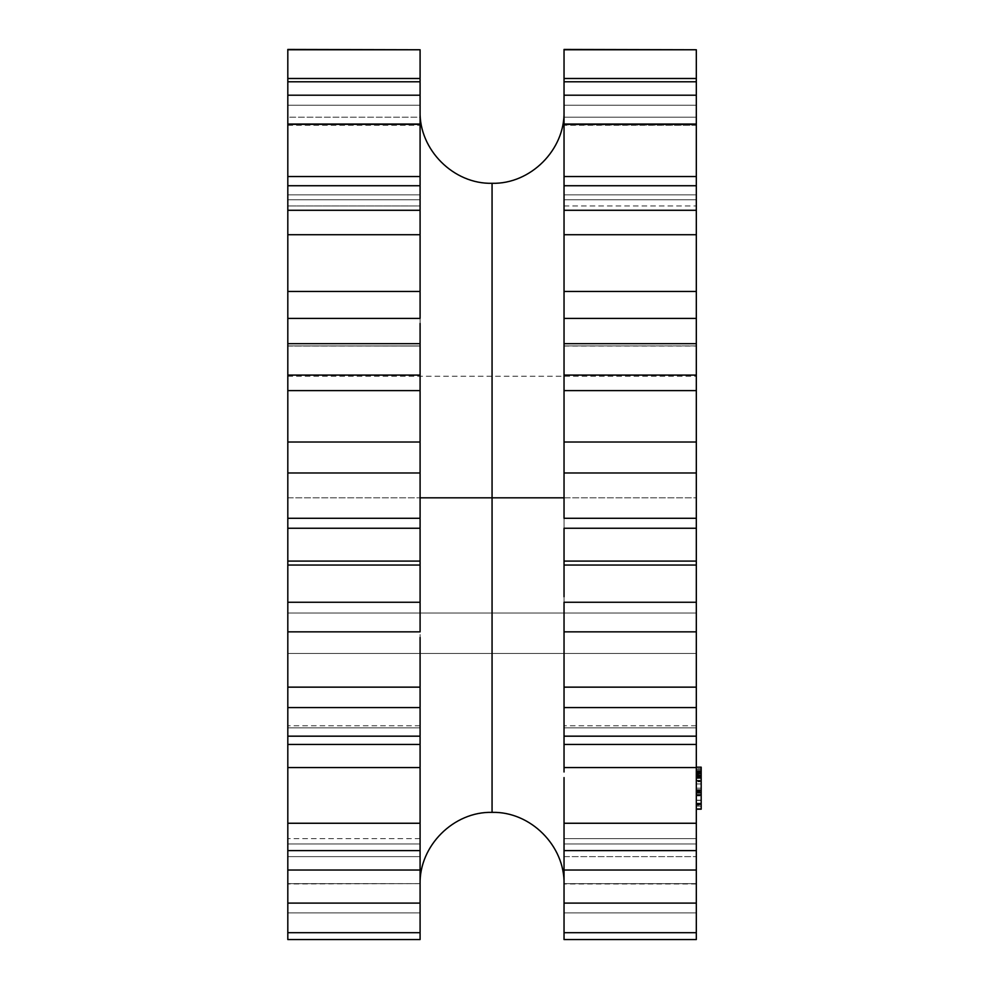 <?xml version="1.0" encoding="UTF-8"?>
<svg xmlns="http://www.w3.org/2000/svg" width="989" height="989" viewBox="0 0 989 989"><rect width="100%" height="100%" fill="white"/><g stroke="black" fill="none" stroke-linecap="round" stroke-linejoin="round"><path stroke-width="0.74" stroke-dasharray="4.95 3.71" d="M696.318 883.968L564.039 883.968L696.318 883.647L564.039 883.647L696.318 883.647L696.318 906.381L696.318 883.61L696.318 939.55L564.039 939.55L564.039 932.689L696.318 932.689L696.318 903.105L564.039 903.105L564.039 932.689L696.318 932.689L696.318 939.55L696.318 472.977L564.039 472.977L564.039 596.726L564.039 497.826L492.065 497.826L492.065 812.365L492.065 183.299L492.065 497.826L564.039 497.826L564.039 323.415L564.039 442.021L696.318 442.021L696.318 49.759L564.039 49.45M564.039 653.457L564.039 740.143L564.039 596.726L564.039 602.252L696.318 602.252L696.318 631.86L564.039 631.86L564.039 707.568L696.318 707.568L696.318 687.145L564.039 687.145L696.318 687.145L696.318 631.86L564.039 631.86L564.039 602.252L696.318 602.252L696.318 565.04L564.039 565.04L564.039 596.726L564.039 547.696L564.039 565.04L696.318 565.04L696.318 561.097L564.039 561.097L564.039 528.25L696.318 528.25L696.318 518.285L564.039 518.285L564.039 528.25L696.318 528.25L696.318 561.097L564.039 561.097L564.039 596.726M564.039 792.115L564.039 850.627L696.318 850.627L696.318 823.256L564.039 823.256L696.318 823.256L696.318 767.167L696.318 804.082L696.318 767.588L564.039 767.563L564.039 744.433L696.318 744.433L696.318 767.563L564.039 767.563L564.039 744.433L696.318 744.433L696.318 725.765L696.318 744.433M564.039 777.577L564.039 870.036L564.039 810.523L564.039 870.036L564.039 850.886L696.318 850.886L696.318 838.61L696.318 850.886L564.039 850.886L564.039 838.61L564.039 850.886L696.318 850.886L696.318 870.036L564.039 870.036L564.039 850.627L696.318 850.627L696.318 870.036L564.039 870.036L564.039 903.105L696.318 903.105L696.318 843.963L564.039 843.963L696.318 843.963L564.039 843.963L696.318 843.963L696.318 870.036L696.318 850.886L564.039 850.886L564.039 939.55L564.039 883.647L564.039 912.884L696.318 912.884L564.039 912.884L564.039 939.55L564.039 912.884L696.318 912.884L564.039 912.884L564.039 859.095L564.039 939.55L696.318 939.55L696.318 883.61L564.039 883.647M564.039 856.622L564.039 843.963L564.039 856.622L696.318 856.622L564.039 856.622M564.039 742.826L564.039 707.568L696.318 707.568L696.318 736.175L696.318 727.855L564.039 727.855L696.318 727.855L696.318 725.765L696.318 727.855L564.039 727.855L564.039 725.765L564.039 744.433M696.318 342.726L696.318 318.396L564.039 318.396L564.039 196.959M564.039 196.23L564.039 194.845L696.318 194.845L564.039 194.845L696.318 194.845L696.318 205.873L696.318 185.734L696.318 194.845L564.039 194.845L564.039 117.209L696.318 117.209L696.318 125.232L696.318 81.778L696.318 117.209L564.039 117.209L696.318 117.209L564.039 117.209L564.039 123.674L696.318 123.674L696.318 117.209L696.318 125.282L696.318 105.193L564.039 105.193L564.039 157.881M696.318 49.45L564.039 49.759L564.039 78.502L696.318 78.502L696.318 117.209L696.318 78.502L564.039 78.502L564.039 115.898L564.039 81.778L564.039 105.193L696.318 105.193L696.318 81.778L696.318 105.193L564.039 105.193L564.039 81.778L696.318 81.778L696.318 95.204L564.039 95.204L564.039 81.778L696.318 81.778M564.039 194.845L564.039 176.549L696.318 176.549L696.318 199.778L564.039 199.778L564.039 185.734L564.039 199.778L696.318 199.778L696.318 205.959L696.318 194.845L696.318 205.959L696.318 199.778L564.039 199.778L564.039 205.959L564.039 198.208L564.039 286.328L564.039 234.714L696.318 234.714L564.039 234.714L564.039 280.048M420.09 407.023L420.09 436.198L420.09 390.606L287.811 390.606L287.811 442.021L420.09 442.021L420.09 472.977L287.811 472.977L287.811 518.285L420.09 518.285L287.811 518.285L287.811 528.25L420.09 528.25L420.09 472.977L287.811 472.977L287.811 442.021L420.09 442.021L420.09 323.415L420.09 497.826L492.065 497.826L492.065 183.299L492.065 497.826L420.09 497.826L420.09 596.726L420.09 565.04L287.811 565.04L287.811 602.252L420.09 602.252L420.09 631.86L287.811 631.86L287.811 707.568L420.09 707.568L420.09 687.145L287.811 687.145L420.09 687.145L420.09 631.86L287.811 631.86L287.811 602.252L420.09 602.252L420.09 596.726L420.09 741.762M420.09 286.328L420.09 198.208L420.09 288.207L420.09 234.714L287.811 234.714L287.811 291.446L420.09 291.446L420.09 323.415L420.09 318.396L287.811 318.396L287.811 346.051L287.811 343.665L287.811 346.051L420.09 345.903L287.811 345.903L287.811 343.665L420.09 343.665L420.09 346.051L420.09 343.665L420.09 345.903L287.811 345.903L420.09 346.051L420.09 323.415L420.09 375.078L287.811 375.078L287.811 343.665L420.09 343.665L420.09 345.965L420.09 343.455M420.09 157.881L420.09 124.317L287.811 124.317L287.811 176.549L420.09 176.549L420.09 194.845L287.811 194.845L420.09 194.845L287.811 194.845L420.09 194.845L420.09 205.959L420.09 199.778L287.811 199.778L287.811 205.959L287.811 194.845L287.811 205.959L287.811 199.778L420.09 199.778L420.09 185.734L420.09 199.778L287.811 199.778L287.811 176.549L420.09 176.549L420.09 194.845M420.09 740.959L420.09 725.778L420.09 736.175L420.09 725.778L420.09 736.175L287.811 736.175L287.811 727.855L420.09 727.855L420.09 725.765L420.09 727.855L287.811 727.855L287.811 725.765L287.811 744.433L420.09 744.433L420.09 767.563L287.811 767.563L287.811 725.765L287.811 727.855L420.09 727.855L420.09 736.175L287.811 736.175L287.811 707.568L420.09 707.568L420.09 736.175L420.09 727.855L287.811 727.855L287.811 736.175L287.811 561.097L287.811 565.04L420.09 565.04L420.09 561.097L287.811 561.097L287.811 528.25L420.09 528.25L420.09 561.097L287.811 561.097L287.811 375.078L287.811 390.606L420.09 390.606L420.09 375.078L287.811 375.078L287.811 291.446L420.09 291.446L420.09 318.396L287.811 318.396L287.811 210.286L287.811 234.714L420.09 234.714L420.09 210.286L287.811 210.286L287.811 185.734L420.09 185.734L420.09 210.286L287.811 210.286L287.811 95.204L287.811 124.317L420.09 124.317L420.09 95.204L287.811 95.204L287.811 81.778L420.09 81.778L420.09 95.204L287.811 95.204L287.811 81.778L287.811 105.193L287.811 81.778L420.09 81.778L420.09 105.193L287.811 105.193L420.09 105.193L420.09 125.282L420.09 78.502L287.811 78.502L287.811 117.209L287.811 78.502L420.09 78.502L420.09 49.759L287.811 49.45M420.09 117.209L420.09 123.674L287.811 123.674L420.09 123.674L287.811 123.674L420.09 123.674L420.09 117.209L287.811 117.209L287.811 125.282L287.811 117.209L420.09 117.209M420.09 196.119L420.09 217.877L420.09 198.208L420.09 205.959L287.811 205.959L420.09 205.959L420.09 185.734L420.09 199.778L287.811 199.778L287.811 185.734L420.09 185.734L420.09 280.048M287.811 497.826L287.811 376.253L287.811 497.826L696.318 497.826L287.811 497.826L287.811 613.019L696.318 613.019L696.318 376.253L696.318 497.826L287.811 497.826L287.811 376.253L287.811 516.678L287.811 497.826L696.318 497.826L696.318 376.253L696.318 653.457L696.318 613.019L287.811 613.019L287.811 653.457L287.811 497.826M564.039 565.04L564.039 478.787L564.039 518.285L696.318 518.285L696.318 442.021L696.318 472.977L564.039 472.977L564.039 442.021L696.318 442.021L696.318 390.606L564.039 390.606L564.039 436.198L564.039 407.023M564.039 318.396L564.039 291.446L696.318 291.446L696.318 318.396L564.039 318.396L564.039 346.051L696.318 346.051L564.039 345.903L564.039 343.665L564.039 345.903L696.318 345.903L696.318 343.665L696.318 345.903L564.039 345.903L564.039 343.665L696.318 343.665L696.318 375.078L564.039 375.078L564.039 343.665L696.318 343.665M696.318 806.109L696.318 767.167L696.318 809.187L696.318 767.167L696.318 806.109L701.189 806.109L701.189 808.681L696.318 808.681L696.318 806.109L701.189 806.109L696.318 806.109L696.318 804.65L701.189 804.65L701.189 806.109L696.318 806.109L701.189 806.109L701.189 809.187L701.189 769.739L701.189 777.416L701.189 774.696L696.318 774.696L696.318 792.276L696.318 774.696L701.189 774.696L701.189 772.397L696.318 772.397L701.189 772.397L701.189 769.751L696.318 769.739L701.189 769.739L701.189 777.416L701.189 767.167L701.189 803.55L696.318 803.55L696.318 792.276L696.318 794.847L701.189 794.847L696.318 794.847L701.189 794.847L696.318 794.847L696.318 792.276L701.189 792.276L696.318 792.276L701.189 792.276L696.318 792.276L696.318 776.254L701.189 776.254L696.318 776.254L696.318 772.545L701.189 772.545L696.318 772.545L696.318 767.167L696.318 792.276L701.189 792.276L696.318 792.276L696.318 794.847L701.189 794.847L696.318 794.847L696.318 803.55L701.189 803.55L701.189 774.968L696.318 774.968L701.189 774.968L701.189 772.063L696.318 772.063L701.189 772.063L701.189 770.752L696.318 770.752L701.189 770.752L701.189 771.717L696.318 771.717L701.189 771.717L701.189 777.416L696.318 777.416L701.189 777.416L701.189 776.34L696.318 776.34L701.189 776.34L701.189 767.192L701.189 803.55L701.189 767.167L701.189 804.65L696.318 804.65L696.318 803.402L701.189 803.402L696.318 803.402L696.318 776.192L701.189 776.192L696.318 776.192L696.318 772.186L701.189 772.186L696.318 772.186L696.318 767.167L701.189 767.167L696.318 767.167L696.318 809.187L701.189 809.187L696.318 809.187L701.189 809.187L701.189 774.968L696.318 774.968L701.189 774.968L701.189 772.063L696.318 772.063L701.189 772.063L701.189 771.259L701.189 808.681L696.318 808.681L696.318 806.109L701.189 806.109L696.318 806.109L696.318 804.65L701.189 804.65L701.189 806.109L696.318 806.109L701.189 806.109L701.189 809.187L701.189 805.837L701.189 808.681L696.318 808.681L701.189 808.681L701.189 773.052L701.189 777.416L696.318 777.416L701.189 777.416L701.189 776.34L696.318 776.34L701.189 776.34L701.189 767.229L701.189 771.259L696.318 770.752L701.189 770.752L701.189 771.717L696.318 771.717L701.189 771.717L701.189 804.65L696.318 804.65L696.318 803.402L701.189 803.402L696.318 803.402L696.318 776.192L701.189 776.192L696.318 776.192L696.318 772.186L701.189 772.186L696.318 772.186L696.318 767.167L701.189 767.167L701.189 808.681L696.318 808.681L696.318 806.109L701.189 806.109L696.318 806.109L696.318 804.589L701.189 804.589L701.189 805.874L701.189 767.204L701.189 795.811L701.189 778.442L696.318 778.442L696.318 789.704L701.189 789.704L696.318 789.704L696.318 795.861L701.189 795.861L696.318 795.861L696.318 778.219L701.189 778.219L701.189 800.188L701.189 781.001L696.318 781.001L696.318 790.841L701.189 790.841L696.318 790.841L696.318 793.302L696.318 781.001L701.189 781.001L701.189 783.943L696.318 783.943L701.189 783.943L701.189 790.223L696.318 790.223L701.189 790.223L701.189 793.302L696.318 793.302L701.189 793.302L701.189 790.841L701.189 793.994L701.189 790.78L701.189 806.109L696.318 806.109L696.318 781.001L696.318 803.97L701.189 803.97L701.189 790.743L696.318 790.743L701.189 790.743L696.318 790.743L701.189 790.743L701.189 791.571L696.318 791.571L701.189 791.571L701.189 800.41L696.318 800.41L701.189 800.41L701.189 805.12L696.318 805.12L701.189 805.12L701.189 806.109L696.318 806.109L701.189 806.109L701.189 803.97L696.318 803.97L696.318 806.084M420.09 850.886L287.811 850.886L287.811 870.036L287.811 856.622L420.09 856.622L287.811 856.622L420.09 856.622L287.811 856.622L287.811 932.689L420.09 932.689L420.09 903.105L287.811 903.105L420.09 903.105L420.09 838.61L420.09 850.886L287.811 850.886L420.09 850.886L420.09 870.036L287.811 870.036L287.811 850.627L420.09 850.627L420.09 823.256L287.811 823.256L287.811 850.627L420.09 850.627L420.09 870.036L287.811 870.036L287.811 838.61L287.811 850.886L420.09 850.886L420.09 771.976L420.09 850.886M420.09 777.577L420.09 939.55L420.09 859.095L420.09 912.884L420.09 883.647L287.811 883.647L287.811 912.884L420.09 912.884L420.09 939.55L420.09 912.884L287.811 912.884L287.811 939.55L287.811 912.884L420.09 912.884L287.811 912.884L287.811 883.61L420.09 883.647L287.811 883.647L420.09 883.647L420.09 939.55L287.811 939.55L287.811 932.689L420.09 932.689L420.09 939.55L287.811 939.55L287.811 838.61L287.811 856.622L287.811 843.963L420.09 843.963L287.811 843.963L420.09 843.963L287.811 843.963L287.811 870.036L287.811 823.256L420.09 823.256L420.09 792.115M696.318 838.61L696.318 843.963L696.318 838.61L564.039 838.61L696.318 838.61M696.318 199.778L696.318 185.734L696.318 210.286L564.039 210.286L564.039 185.734L696.318 185.734L564.039 185.734L564.039 199.778L696.318 199.778M287.811 81.778L287.811 125.282L287.811 105.193L420.09 105.193L287.811 105.193L287.811 125.232L287.811 78.502M564.039 123.674L696.318 123.674L564.039 123.674L696.318 123.674L696.318 125.282L564.039 125.282L564.039 105.193L696.318 105.193L696.318 125.282L564.039 124.799L564.039 144.74L564.039 124.799M420.09 49.45L287.811 49.759M696.318 78.502L696.318 49.759M564.039 197.577L564.039 262.073L564.039 185.734L564.039 234.714L564.039 210.286L696.318 210.286L696.318 291.446L564.039 291.446M564.039 176.549L696.318 176.549L696.318 124.317L564.039 124.317L564.039 173.038M564.039 49.759L564.039 124.317L696.318 124.317L696.318 95.204L564.039 95.204L564.039 168.328M564.039 343.665L564.039 390.606L696.318 390.606L696.318 375.078L564.039 375.078L564.039 436.198M696.318 736.175L564.039 736.175L564.039 727.855L696.318 727.855L696.318 736.175L564.039 736.175L564.039 725.778L564.039 740.143L564.039 716.259L564.039 740.143M420.09 744.433L420.09 767.563L287.811 767.563L287.811 823.256L287.811 744.433L420.09 744.433L420.09 742.69M420.09 843.963L420.09 842.999M420.09 883.647L287.811 883.968M287.811 939.55L287.811 883.647L287.811 939.55M287.811 744.433L287.811 736.175M287.811 342.726L287.811 343.665M287.811 185.734L287.811 205.873L287.811 185.734M420.09 767.563L420.09 771.976M420.09 740.143L420.09 653.457M420.09 596.726L420.09 478.787L420.09 596.726M492.065 497.826L492.065 812.365L492.065 497.826M420.09 716.259L420.09 664.769L420.09 716.259M420.09 378.391L420.09 350.465L420.09 378.391M420.09 262.073L420.09 217.877L420.09 262.073M420.09 173.038L420.09 49.759M420.09 436.198L420.09 343.665M420.09 736.175L420.09 637.448M564.039 664.769L564.039 716.259L564.039 664.769M564.039 345.903L564.039 343.455L564.039 345.903M564.039 323.415L564.039 343.455M564.039 81.778L564.039 124.874L564.039 81.778M564.039 115.898L564.039 111.324L564.039 115.898M564.039 637.448L564.039 736.175M287.811 653.457L696.318 653.457L287.811 653.457L696.318 653.457L696.318 613.019L287.811 613.019L287.811 653.457L287.811 613.019L696.318 613.019L696.318 653.457L287.811 653.457M696.318 767.167L696.318 809.187L701.189 808.681L696.318 808.681L696.318 800.188L701.189 800.188L696.318 800.188L696.318 789.976L701.189 789.976L701.189 780.346L701.189 789.976L696.318 789.976L696.318 780.346L701.189 780.346L701.189 773.979L701.189 780.346L696.318 780.346L696.318 773.979L701.189 773.979L701.189 768.713L701.189 804.589L696.318 804.589L696.318 803.587L701.189 803.587L696.318 803.587L696.318 773.546L701.189 773.546L696.318 773.546L696.318 771.272L701.189 771.272L696.318 771.272L701.189 771.272L696.318 771.272L696.318 768.713L701.189 768.713L696.318 768.713L701.189 768.713L696.318 768.713L696.318 773.979L701.189 773.979L701.189 771.395L701.189 788.184L701.189 767.167L696.318 767.167L701.189 767.167L701.189 778.219L696.318 778.219L696.318 767.167L696.318 773.472L701.189 773.472L701.189 767.167L696.318 767.167M696.318 773.472L696.318 774.857L701.189 774.857L701.189 773.472L696.318 773.472M696.318 774.857L696.318 769.739L701.189 769.739L701.189 774.857L696.318 774.857M696.318 769.739L696.318 776.501L701.189 776.501L701.189 769.739L696.318 769.739M696.318 776.501L696.318 778.442L701.189 778.442L701.189 776.501L696.318 776.501M696.318 788.184L701.189 788.184L696.318 788.184L701.189 788.184L701.189 773.917L696.318 773.917L696.318 788.184L696.318 771.272L696.318 773.917L701.189 773.917L701.189 772.78L696.318 772.78L701.189 772.78L701.189 771.272L696.318 771.272L701.189 771.272L696.318 771.272L701.189 771.272L701.189 781.73L696.318 781.73L701.189 781.73L701.189 788.184L696.318 788.184L696.318 771.272L696.318 788.184M696.318 803.97L696.318 790.743L696.318 803.97M287.811 376.253L696.318 376.253M420.09 838.61L287.811 838.61L420.09 838.61M420.09 725.765L287.811 725.765L420.09 725.765M696.318 725.765L564.039 725.765L696.318 725.765M287.811 346.051L420.09 346.051L287.811 346.051M564.039 346.051L696.318 346.051L564.039 346.051M564.039 205.959L696.318 205.959L564.039 205.959M287.811 125.282L420.09 125.282L287.811 125.282M420.09 883.61L287.811 883.61L420.09 883.61M564.039 883.61L696.318 883.61L564.039 883.61"/><path stroke-width="1.48" d="M696.318 49.759L564.039 49.45L696.318 49.759L696.318 78.502L564.039 78.502L564.039 49.759L696.318 49.759L696.318 343.665L564.039 343.665L564.039 375.078L696.318 375.078L696.318 390.606L564.039 390.606L564.039 375.078L696.318 375.078L696.318 343.665L696.318 602.252L564.039 602.252L564.039 637.448L564.039 631.86L696.318 631.86L696.318 939.55L696.318 932.689L564.039 932.689L564.039 939.55L696.318 939.55L564.039 939.55L564.039 870.036L696.318 870.036L696.318 850.627L564.039 850.627L564.039 870.036L696.318 870.036M696.318 744.433L564.039 744.433L564.039 740.143L564.039 771.976L564.039 767.563L696.318 767.563L696.318 744.433L564.039 744.433L564.039 743.407M564.039 841.676L564.039 859.095L564.039 841.676M564.039 743.53L564.039 770.332L564.039 767.563L696.318 767.563L696.318 823.256L564.039 823.256L564.039 792.115M420.09 653.457L420.09 687.145L287.811 687.145L287.811 631.86L420.09 631.86L420.09 602.252L287.811 602.252L287.811 631.86L420.09 631.86L420.09 565.04L420.09 602.252L287.811 602.252L287.811 565.04L420.09 565.04L420.09 518.285L420.09 528.25L287.811 528.25L287.811 561.097L420.09 561.097L420.09 565.04L287.811 565.04L287.811 561.097L420.09 561.097L420.09 528.25L287.811 528.25L287.811 518.285L420.09 518.285L420.09 478.787L420.09 518.285L287.811 518.285L287.811 472.977L420.09 472.977L420.09 442.021L287.811 442.021L287.811 472.977L420.09 472.977L420.09 497.826L492.065 497.826L492.065 183.299L492.065 812.365L492.065 497.826L564.039 497.826L492.065 497.826L492.065 183.299L492.065 497.826L420.09 497.826L420.09 436.198L420.09 442.021L287.811 442.021L287.811 375.078L420.09 375.078L420.09 390.606L287.811 390.606L420.09 390.606L420.09 436.198L420.09 407.023M696.318 343.665L564.039 343.665L564.039 318.396L564.039 323.415L564.039 318.396L696.318 318.396L696.318 342.726M564.039 318.396L564.039 291.446L564.039 318.396L696.318 318.396L696.318 291.446L564.039 291.446L564.039 234.714L696.318 234.714L564.039 234.714L564.039 210.286L696.318 210.286L696.318 291.446L564.039 291.446L564.039 286.328L564.039 291.285M564.039 196.959L564.039 176.45M564.039 123.674L564.039 124.799M564.039 157.881L564.039 95.204L696.318 95.204L696.318 124.317L564.039 124.317L696.318 124.317L696.318 176.549L564.039 176.549L564.039 194.845M564.039 407.023L564.039 497.826L564.039 472.977L696.318 472.977L696.318 442.021L564.039 442.021L564.039 390.606L696.318 390.606L696.318 442.021L564.039 442.021L564.039 472.977L696.318 472.977L696.318 518.285L564.039 518.285L564.039 478.787L564.039 518.285L696.318 518.285L696.318 528.25L564.039 528.25L564.039 561.097L696.318 561.097L696.318 565.04L564.039 565.04L564.039 561.097L696.318 561.097L696.318 528.25L564.039 528.25L564.039 565.04L696.318 565.04L696.318 631.86L696.318 602.252L564.039 602.252L564.039 631.86L696.318 631.86L696.318 687.145L564.039 687.145L564.039 653.457M420.09 343.455L420.09 323.415L420.09 343.665L287.811 343.665L287.811 375.078L420.09 375.078L420.09 343.665L287.811 343.665L287.811 318.396L420.09 318.396L420.09 288.207L420.09 291.446L287.811 291.446L287.811 318.396L420.09 318.396L420.09 286.328L420.09 291.446L287.811 291.446L287.811 210.286L420.09 210.286L420.09 234.714L287.811 234.714L420.09 234.714L420.09 286.328M287.811 49.759L420.09 49.759L287.811 49.45L287.811 78.502L420.09 78.502L287.811 78.502L287.811 49.759L420.09 49.759L420.09 81.778L287.811 81.778L287.811 95.204L420.09 95.204L420.09 81.778L287.811 81.778L287.811 176.549L420.09 176.549L420.09 198.208L420.09 173.038L420.09 176.549L287.811 176.549L287.811 95.204L420.09 95.204L420.09 124.317L287.811 124.317L420.09 124.317L420.09 157.881M420.09 124.799L420.09 115.898L420.09 124.799M696.318 869.183L696.318 903.105L564.039 903.105L696.318 903.105L696.318 932.689L564.039 932.689L564.039 823.256L696.318 823.256L696.318 850.627L564.039 850.627L564.039 777.577M287.811 869.183L287.811 939.55L420.09 939.55L420.09 932.689L287.811 932.689L287.811 870.036L420.09 870.036L420.09 903.105L287.811 903.105L420.09 903.105L420.09 932.689L287.811 932.689L287.811 939.55L420.09 939.55L420.09 850.627L287.811 850.627L287.811 870.036L420.09 870.036L420.09 850.627L287.811 850.627L287.811 767.563L420.09 767.563L420.09 744.433L287.811 744.433L287.811 767.563L420.09 767.563L420.09 823.256L287.811 823.256L420.09 823.256L420.09 850.627L420.09 767.699M420.09 841.676L420.09 843.963L420.09 841.676M420.09 856.622L420.09 843.963L420.09 856.622M287.811 343.665L287.811 736.175L420.09 736.175L420.09 707.568L287.811 707.568L287.811 736.175L420.09 736.175L420.09 707.568L287.811 707.568L287.811 687.145L420.09 687.145L420.09 707.568L420.09 637.448M564.039 637.448L564.039 707.568L564.039 687.145L696.318 687.145L696.318 707.568L564.039 707.568L564.039 736.175L696.318 736.175L696.318 707.568L564.039 707.568L564.039 736.175L696.318 736.175M420.09 741.762L420.09 744.433L420.09 740.143L420.09 744.433L287.811 744.433L287.811 870.036M564.039 596.726L564.039 565.04M420.09 280.048L420.09 185.734L287.811 185.734L287.811 176.549L287.811 210.286L420.09 210.286L420.09 185.734L287.811 185.734L287.811 342.726M696.318 210.286L696.318 185.734L564.039 185.734L564.039 210.286L696.318 210.286M564.039 280.048L564.039 185.734L696.318 185.734L696.318 176.549L564.039 176.549L564.039 95.204L696.318 95.204L696.318 81.778L564.039 81.778L564.039 95.204L564.039 78.502L696.318 78.502M696.318 81.778L564.039 81.778L564.039 49.759M564.039 196.23L564.039 197.577M420.09 742.69L420.09 740.959M287.811 78.502L287.811 81.778M287.811 736.175L287.811 744.433M420.09 792.115L420.09 744.433M492.065 497.826L492.065 812.365L492.065 497.826M420.09 771.976L420.09 777.577M420.09 735.791L420.09 740.143M420.09 343.665L420.09 436.198M420.09 49.759L420.09 173.038M564.039 740.143L564.039 735.791M564.039 436.198L564.039 343.665M564.039 343.455L564.039 323.415M564.039 168.328L564.039 173.038M696.318 767.167L701.189 767.167L696.318 767.167M696.318 775.895L701.189 775.895L701.189 767.167L701.189 775.895L696.318 775.895M696.318 777.416L701.189 777.416L701.189 775.895L701.189 777.416L696.318 777.416M701.189 792.276L701.189 777.416L701.189 792.276L696.318 792.276L701.189 792.276L701.189 794.847L696.318 794.847L701.189 794.847L701.189 792.276M696.318 803.55L701.189 803.55L701.189 794.847L701.189 803.55L696.318 803.55M696.318 809.187L701.189 809.187L701.189 803.55L701.189 809.187L696.318 809.187M420.09 884.339C419.089 845.892 453.63 811.363 492.065 812.365C530.512 811.363 565.053 845.892 564.039 884.339M420.09 111.324C419.089 149.772 453.63 184.3 492.065 183.299C530.512 184.3 565.053 149.772 564.039 111.324"/></g></svg>
